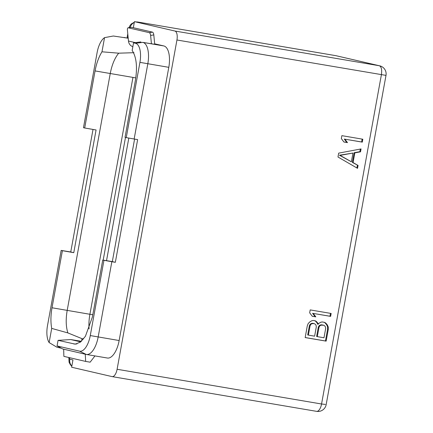 <?xml version="1.0" encoding="UTF-8"?>
<svg xmlns="http://www.w3.org/2000/svg" width="433" height="433" viewBox="0 0 433 433"><rect width="100%" height="100%" fill="white"/><g stroke="black" fill="none" stroke-linecap="round" stroke-linejoin="round"><path stroke-width="0.65" d="M316.518 411.334A8.292 3.648 -80.4 0 0 316.61 411.35L112.152 376.623A8.292 3.648 -80.4 0 1 112.06 376.602L71.629 367.233L72.961 359.937L69.805 359.206A0.866 0.384 99.6 0 1 69.589 358.264L69.691 357.718M57.053 345.935L79.558 351.152A17.623 7.751 -80.4 0 0 90.275 335.57L103.952 260.32L102.735 260.038L92.359 317.118L85.42 336.279L80.468 342.059L75.369 344.159L58.071 340.349L57.053 345.935L62.758 348.993L86.172 354.421A19.739 8.682 -80.4 0 0 86.394 354.465L107.368 358.026A19.739 8.682 -80.4 0 0 119.145 340.533L168.794 67.326A19.739 8.682 -80.4 0 0 163.847 45.947L142.879 42.385L158.391 44.897L154.673 44.036M154.651 43.814L163.847 45.947M133.337 27.707L134.436 21.65L174.862 31.019L379.324 65.746A8.292 7.442 -77 0 1 379.714 65.827L336.132 55.727A8.292 8.292 0 0 0 335.651 55.63L137.856 22.034A7.421 6.663 103 0 0 136.335 21.975M112.152 376.623A8.292 3.648 -80.4 0 0 117.099 369.273L176.94 39.998A8.292 3.648 -80.4 0 0 174.862 31.019M154.7 44.269L153.802 34.905A2.56 1.055 80.5 0 0 152.459 32.139L131.453 27.268A2.56 1.055 80.5 0 0 131.269 27.263L128.092 27.793A2.56 1.055 -99.5 0 0 127.416 30.061L128.471 41.038A6.901 6.197 103 0 0 132.85 46.656M128.092 27.793A2.56 1.055 -99.5 0 1 128.276 27.804L149.282 32.67A2.56 1.055 -99.5 0 1 150.624 35.441L151.415 43.711M126.247 137.618L134.149 139.015L147.821 63.765A19.739 8.682 -80.4 0 0 142.879 42.385L135.513 43.278L133.548 42.824L132.157 50.455C136.444 57.059 137.526 66.991 135.405 80.257L125.029 137.337L126.247 137.618L139.924 62.363A17.623 7.751 -80.4 0 0 135.513 43.278M134.149 139.015L137.64 139.61L115.346 262.311L103.952 260.32M86.394 354.465A19.739 8.682 -80.4 0 0 98.172 336.971L111.849 261.716M63.673 349.209L63.867 356.364L85.669 361.42L90.14 362.177L94.957 355.921M81.377 341.291L70.731 339.564L58.071 340.349M140.914 41.931L133.548 42.824M51.7 328.403C50.58 322.195 50.683 315.321 52.014 307.771L62.39 250.691L61.172 250.409L47.495 325.659A17.623 7.751 99.6 0 0 49.129 342.568L51.7 328.403L67.867 332.912C65.913 326.693 65.686 319.191 67.191 310.418L110.236 73.556C111.914 64.826 114.734 58.033 118.702 53.183L101.972 51.798L104.542 37.639L113.327 36.009L128.2 38.207M118.702 53.183L133.997 52.696M101.972 51.798C98.773 57.004 96.467 63.375 95.06 70.909L84.689 127.989L83.472 127.703L97.144 52.453A17.623 7.751 99.6 0 1 104.542 37.639M84.689 127.989L96.072 129.976L73.772 252.677L70.747 251.979L93.019 129.44M62.39 250.691L73.772 252.677M61.172 250.409L70.747 251.979M81.588 341.09L82.026 338.676L67.867 332.912M61.372 348.251L56.788 347.142L49.129 342.568M82.026 338.676L83.547 338.936M95.06 70.909L135.789 77.897M335.553 55.619L137.759 22.018A8.292 3.648 99.6 0 1 137.856 22.034L141.006 22.765L134.436 21.65M336.132 55.727A8.292 7.442 -77 0 0 335.743 55.646L379.324 65.746C381.403 66.682 382.095 69.675 381.397 74.725L321.557 404L117.099 369.273M325.34 404.422L321.557 404A8.292 3.648 -80.4 0 1 316.61 411.35A8.292 8.292 0 0 0 326.157 404.66L385.998 75.385L176.94 39.998M338.687 153.13L337.978 157.011L357.539 168.34L358.069 165.428L353.068 162.581L354.833 152.871L360.537 151.837L361.068 148.925L338.687 153.13M362.832 139.22L341.864 135.659L341.334 138.571L343.926 142.013L347.493 142.619L344.901 139.177L362.302 142.132L362.832 139.22M318.163 324.268L317.892 323.224L316.377 321.465L315.121 320.75L313.34 320.447L311.912 320.707L309.866 321.86L308.172 323.57L307.284 325.925L305.168 337.572L326.136 341.134L328.257 329.486L328.252 326.98L327.261 324.815L325.746 323.056L324.496 322.341L322.26 321.963L320.837 322.222L318.785 323.375L318.163 324.268L317.486 324.111L317.216 323.067L315.695 321.308L314.553 320.653M331.164 313.47L310.196 309.904L309.665 312.821L312.258 316.263L315.83 316.869L313.238 313.427L330.639 316.382L331.164 313.47M360.537 151.837L359.861 151.68L360.337 149.066M354.833 152.871L354.156 152.714L359.861 151.68M353.068 162.581L352.392 162.424L354.156 152.714M358.069 165.428L352.392 162.424M356.9 167.972L357.393 165.271M351.369 161.79L339.44 155.22L352.96 153.055L351.369 161.79L340.116 155.377L352.96 153.055M340.116 155.377L339.44 155.22M362.302 142.132L361.625 141.975L362.145 139.101M344.901 139.177L361.625 141.975M347.493 142.619L346.817 142.462L344.224 139.02M343.889 141.964L346.817 142.462M317.892 323.224L317.216 323.067M325.746 323.056L323.922 322.244M327.261 324.815L326.585 324.658L325.064 322.899M328.252 326.98L327.57 326.823L326.585 324.658M328.257 329.486L327.575 329.329L327.57 326.823M326.136 341.134L325.459 340.977L327.575 329.329M305.173 337.529L325.459 340.977M316.377 321.465L315.695 321.308M308.372 335.115L307.695 334.958L309.373 325.735L310.082 324.355L311.154 323.538L312.577 323.278L314.147 323.586L315.397 324.301L316.117 325.421L316.296 326.953L314.618 336.176L308.372 335.115L310.05 325.892L309.373 325.735M317.297 336.63L316.62 336.473L318.293 327.251L319.007 325.87L320.074 325.053L321.502 324.793L323.516 325.178L324.766 325.892L325.486 327.012L325.665 328.544L323.992 337.767L317.297 336.63L318.975 327.408L319.684 326.027L320.756 325.21L323.516 325.178M310.05 325.892L310.759 324.512L311.83 323.695L314.147 323.586M310.759 324.512L310.082 324.355M311.83 323.695L311.154 323.538M313.254 323.435L312.577 323.278M322.179 324.95L321.502 324.793M318.975 327.408L318.293 327.251M319.684 326.027L319.007 325.87M320.756 325.21L320.074 325.053M330.639 316.382L329.957 316.225L330.482 313.351M313.238 313.427L329.957 316.225M315.83 316.869L315.154 316.712L312.556 313.27M312.225 316.214L315.154 316.712M134.587 139.09L112.32 261.608L115.346 262.311M102.735 260.038L112.32 261.608M80.7 341.875L70.731 339.564M85.258 354.21L85.669 361.42M127.773 38.104L128.044 36.605M71.856 366.004A7.421 6.663 -77 0 1 69.805 359.206M150.624 35.441L153.802 34.905M168.794 67.326L139.924 62.363M119.145 340.533L90.275 335.57M86.172 354.421L79.558 351.152M135.264 42.613L128.471 41.038M128.276 27.804L131.453 27.268M149.282 32.67L152.459 32.139M125.521 37.725L124.044 37.465M52.014 307.771L89.907 314.277A27.636 12.156 -80.4 0 0 89.074 328.88M132.953 77.415L89.907 314.277L92.792 314.742M125.483 137.44L103.189 260.114M128.807 138.067L106.529 260.661M71.818 366.199L70.465 364.878L69.069 362.21L68.858 358.053L69.589 358.264M134.279 22.505A7.421 6.663 103 0 0 130.133 27.452M137.597 21.996A8.292 3.648 99.6 0 1 137.759 22.018L136.043 21.921M73.864 344.013L76.906 343.937M68.858 358.053L68.95 357.544M127.026 37.974L127.778 33.834M128.974 27.647L130.225 25.146L131.367 23.88L134.333 22.224M385.998 75.385A8.292 8.292 0 0 0 379.714 65.827"/></g></svg>
